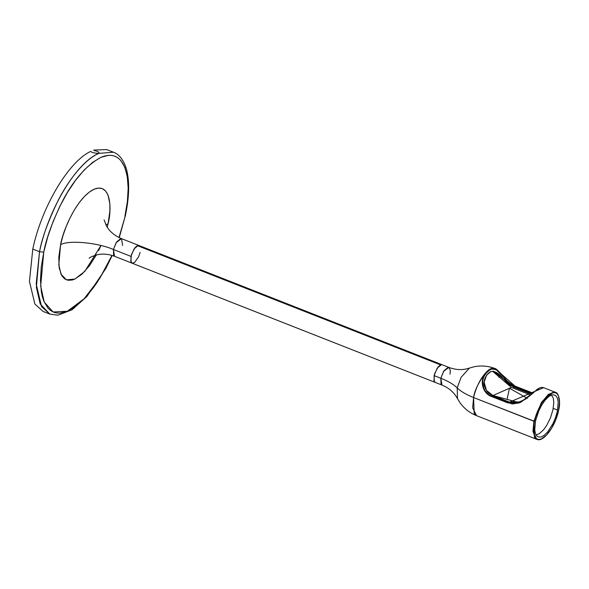 <?xml version="1.0" encoding="UTF-8"?>
<svg xmlns="http://www.w3.org/2000/svg" width="589" height="589" viewBox="0 0 589 589"><rect width="100%" height="100%" fill="white"/><g stroke="black" fill="none" stroke-linecap="round" stroke-linejoin="round"><path stroke-width="0.88" d="M90.61 151.439C92.215 152.647 94.976 153.287 98.886 153.361C76.29 162.424 48.276 209.434 39.522 251.746L32.785 249.095C41.363 207.814 68.214 161.857 90.61 151.439M43.748 252.129L41.282 266.788L40.472 280.195L41.348 291.835L42.408 296.849L43.873 301.259L47.959 308.106L50.536 310.477L53.437 312.111L56.64 313.002L60.107 313.127L67.706 311.11L75.937 306.133L84.499 298.402L93.055 288.198L97.222 282.286L105.151 269.144L111.954 255.398L99.828 278.258L84.131 298.778L67.337 311.264L53.157 311.993L44.219 302.069L40.685 286.055L43.748 252.129C46.097 239.009 52.126 222.436 61.838 202.41C72.918 180.639 85.957 165.605 100.955 157.322C130.765 145.108 131.406 193.082 124.912 216.296L127.371 201.637L128.181 188.237L127.305 176.597L124.78 167.173L120.701 160.326L118.124 157.955L115.216 156.321L112.02 155.43L108.553 155.305L100.955 157.322L92.716 162.292L84.161 170.03L75.606 180.234L67.389 192.515L59.82 206.393L53.194 221.339L47.768 236.785L43.748 252.129L39.522 251.746L43.748 252.129M118.985 237.522L125.31 215.905L118.985 237.522M108.067 223.732L107.242 227.258L108.067 223.732L105.88 224.932L108.067 223.732L109.863 211.127L109.848 203.772L107.986 195.003L105.6 190.998L102.398 188.649L98.496 188.06L94.056 189.238L89.233 192.147L84.227 196.674L79.228 202.638L74.42 209.824L69.995 217.945L66.123 226.684L62.942 235.718L60.593 244.693C68.56 239.922 97.605 242.558 113.419 249.493L116.548 242.02L120.752 238.53L121.481 238.633L116.188 242.587L113.419 249.493L114.538 256.289L113.64 255.479L113.419 249.493C97.605 242.558 68.56 239.922 60.593 244.693C62.478 231.963 76.349 197.609 94.056 189.238C111.49 182.097 111.866 210.155 108.067 223.732M100.682 246.173L98.665 250.487M96.508 254.647L89.432 265.786L81.915 274.209L74.604 279.193L72.322 280.003L68.133 280.298L64.562 278.818L61.749 275.63L59.187 267.914L58.79 257.297L60.593 244.693L58.819 264.748L60.976 274.15L66.388 279.827L74.884 279.068L84.823 271.338L100.962 245.525M530.608 394.983L511.362 387.415L492.883 395.572L518.195 402.397L525.97 398.967L516.678 403.067L518.195 402.397L493 395.521L509.47 388.254L507.063 399.357L509.47 388.254L527.391 398.341L509.47 388.254L511.362 387.415L492.706 371.372M535.997 434.866L539.163 433.784L543.581 429.786L546.82 425.199L550.501 417.726L552.953 409.738L553.8 402.456L553.299 398.135L551.186 394.601M558.527 410.651L559.498 402.309L558.482 396.051L557.275 394.012L555.641 392.826L553.66 392.524L551.407 393.121L546.415 396.898L541.431 403.583L537.212 412.145L534.407 421.297C535.364 414.825 542.41 397.376 551.407 393.121C560.264 389.491 560.456 403.752 558.527 410.651C557.562 417.115 550.516 434.572 541.527 438.827C532.662 442.449 532.471 428.196 534.407 421.297L533.428 429.639L534.444 435.897L535.659 437.929L537.286 439.122L539.266 439.423L541.527 438.827L546.511 435.05L551.495 428.365L555.714 419.795L558.527 410.651M521.309 401.875L509.448 402.132L509.529 402.537L509.448 402.132L509.529 402.537L509.448 402.132L508.241 402.67L543.61 387.665L555.383 392.296L553.439 392.016L542.233 401.33L533.877 421.253L534.473 437.215L536.866 439.387C543.522 442.582 555.442 426.171 558.571 410.599C561.346 400.078 557.82 392.097 555.383 392.296L548.528 394.225L541.262 402.839L533.877 421.253L534.407 421.297L473.585 397.538C474.638 390.279 478.695 382.033 485.756 372.778C479.696 378.558 481.507 393.334 491.837 396.64L492.073 396.309L508.241 402.67L508.005 403.001L491.837 396.64L492.073 396.309C481.971 393.106 480.153 378.712 486.102 373.139L485.756 372.778L486.102 373.139C489.356 369.34 492.448 367.978 495.378 369.045L495.187 368.618C495.864 368.677 497.263 369.833 499.384 372.086L503.86 377.468C506.452 380.855 510.207 383.748 515.132 386.148L532.736 393.01M450.011 374.199L450.349 370.334L448.884 367.403L448.155 367.293L443.951 370.79L440.822 378.256C448.244 381.208 453.707 384.426 457.204 387.901C460.694 391.368 466.157 394.586 473.585 397.538C476 387.437 480.057 379.183 485.756 372.778L488.156 370.334L490.6 368.817L492.956 368.221L495.18 368.618C492.205 367.484 489.069 368.876 485.756 372.778L482.501 379.647L483.937 389.668L489.982 395.764L501.165 400.314L512.268 404.002L519.866 402.78L534.841 391.346L543.618 387.672C541.792 387.025 539.531 387.665 536.815 389.587C532.802 393.643 527.413 397.84 520.647 402.184L539.126 388.32M531.366 392.686L515.198 386.325M494.436 371.725L513.571 387.253L515.066 386.156C504.685 384.175 501.909 367.462 490.873 369.274C476.634 378.572 483.282 393.621 492.073 396.309L508.241 402.67L520.647 402.184L521.935 401.565M503.183 376.783L495.194 368.626M495.18 368.618L515.066 386.156L531.234 392.517L529.739 393.614M520.691 402.162L508.241 402.67L509.448 402.132L493.361 396.176M491.042 371.409L486.602 375.105L484.129 382.232L486.485 390.397L493.28 395.771L509.448 402.132L518.776 402.692M493.28 395.771L492.073 396.309L493.28 395.771C485.557 393.305 478.378 380.339 490.733 371.534C501.224 370.253 504.552 384.941 513.858 386.693L493.354 371.026M531.234 392.517L530.026 393.047L513.858 386.693L530.026 393.047L529.754 393.496L513.586 387.135L515.066 386.156M530.026 393.047L531.985 393.702M448.884 367.403C454.922 369.649 460.738 370.157 466.341 368.942L469.492 368.051L461.113 377.277L457.204 387.901C453.707 384.426 448.244 381.208 440.822 378.256L441.043 384.249L441.941 385.059L440.822 378.256L434.086 375.605L437.215 368.14L441.419 364.65L442.148 364.753L440.557 364.878L137.406 245.65L138.997 245.525L138.268 245.414L134.064 248.911L130.935 256.377L113.419 249.493L130.935 256.377L131.156 262.37L132.054 263.18L130.78 261.442L131.391 254.639L135.021 247.63L137.406 245.65L440.557 364.878L438.172 366.859L434.535 373.875L433.931 380.671L435.205 382.408L434.307 381.598L434.086 375.605L440.822 378.256L443.591 371.357L448.884 367.403L121.481 238.633L122.608 245.436M495.077 368.574C488.325 365.968 481.419 365.349 474.359 366.711L469.492 368.051L461.113 377.277L457.204 387.901L457.469 398.62L457.204 387.901C460.694 391.368 466.157 394.586 473.585 397.538L533.877 421.253L532.957 431.597L536.866 439.387L476.575 415.672L474.182 413.5L473.585 397.538L472.665 407.882L476.575 415.672C469.801 412.963 464.294 408.67 460.046 402.81L455.768 395.823C452.499 391.111 447.89 387.525 441.941 385.059L132.054 263.18L134.579 262.495L138.695 256.664L140.123 252.32M498.883 375.222L499.06 377.49M535.556 420.789L538.95 410.474L541.909 404.761L545.259 400.012L548.72 396.633L550.936 395.3L552.975 394.755L555.552 395.469L557.341 397.95L558.195 401.978L557.378 411.159L555.611 417.365L553.056 423.454L547.667 431.936L544.207 435.308L540.945 437.023L538.162 436.92L536.682 435.838L535.585 433.997L534.731 429.97L535.556 420.789M553.218 408.398L557.584 410.121L553.218 408.398M119.228 237.647L125.31 215.905C129.146 197.941 129.676 182.907 126.885 170.81C123.668 158.404 117.741 153.67 113.463 152.227L98.886 153.361C84.661 159.354 68.464 180.16 58.296 200.15C48.217 220.927 41.959 238.125 39.522 251.746L36.187 284.082L41.583 306.633L49.807 314.084L43.071 311.434L34.847 303.983L29.45 281.432L32.785 249.095L39.522 251.746L36.371 287.329L40.214 304.012L49.807 314.084L57.899 315.203L72.108 309.74L86.936 296.414L105.865 268.429L112.212 255.479M113.463 152.227L98.886 153.361C99.644 151.285 95.3 151.218 93.673 150.085L106.727 149.577L113.463 152.227M521.987 401.595C517.709 403.48 513.549 403.656 509.514 402.125L493.346 395.771C481.655 390.065 482.384 379.073 488.428 373.242C490.35 371.453 492.345 370.945 494.414 371.711M132.054 263.18L114.538 256.289C108.84 254.153 103.296 253.587 97.892 254.588L91.722 256.554L89.072 258.159M104.106 219.918L106.469 226.007C109.613 231.492 114.619 235.703 121.481 238.633"/></g></svg>
